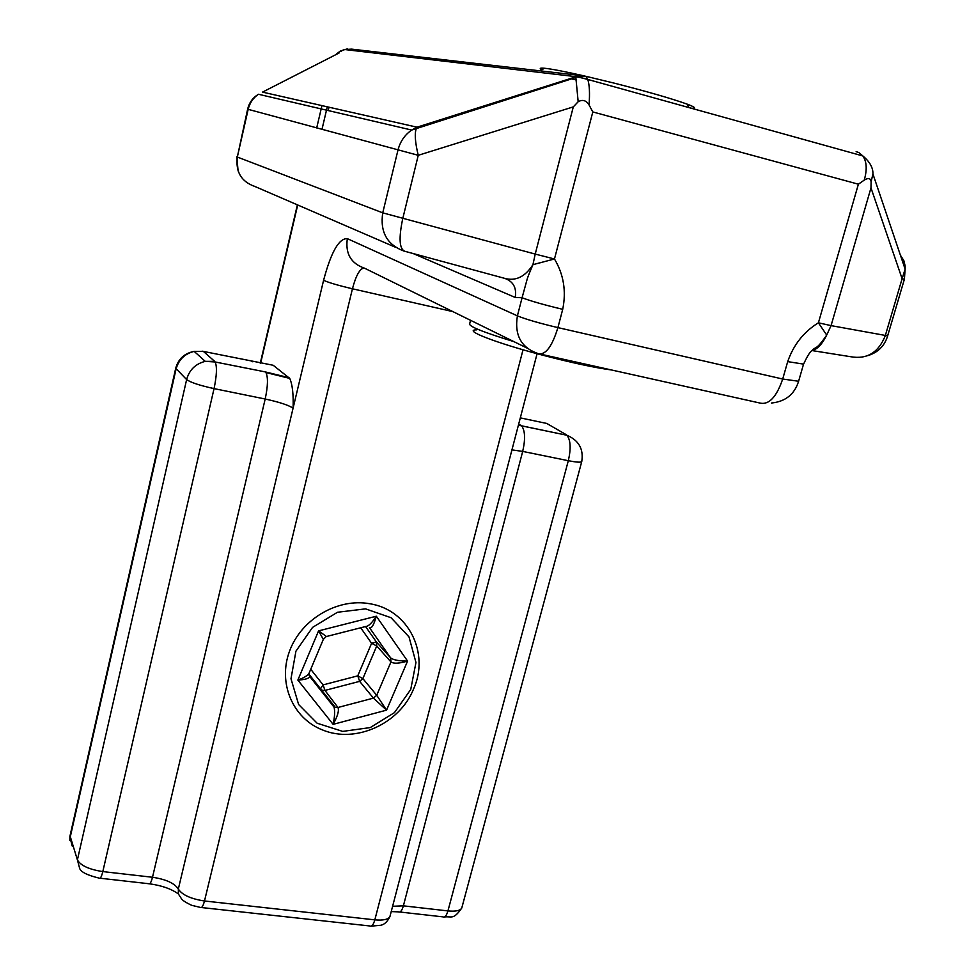 <?xml version="1.0" encoding="UTF-8"?>
<svg xmlns="http://www.w3.org/2000/svg" width="975" height="975" viewBox="0 0 975 975"><rect width="100%" height="100%" fill="white"/><g stroke="black" fill="none" stroke-linecap="round" stroke-linejoin="round"><path stroke-width="1.46" d="M798.61 381.262L782.706 379.031C776.575 396.923 769.08 404.954 760.232 403.114L540.528 354.157M803.558 364.114L787.69 361.628L782.706 379.031L557.907 327.612C539.297 323.2 525.793 319.276 517.396 315.863L347.332 238.643C345.223 253.683 350.988 263.543 364.613 268.223L526.878 348.002M771.444 403.028C785.314 401.615 794.332 394.473 798.501 381.627L803.461 364.418C807.3 356.058 810.249 351.353 812.309 350.317C816.246 345.954 815.843 350.89 826.703 335.071L818.415 322.798C803.778 331.841 793.528 344.784 787.69 361.628M812.224 350.415C817.379 349.282 822.205 344.163 826.703 335.071L831.066 325.626L818.415 322.798L858.39 184.202L864.228 180.131C868.359 177.633 870.663 178.181 871.114 181.789L872.942 173.891C873.1 167.7 869.749 161.728 862.863 155.963C866.787 161.704 867.238 169.76 864.228 180.131M562.709 309.331L557.907 327.612C552.13 346.466 545.634 355.156 538.419 353.681C521.296 347.904 514.288 335.303 517.396 315.863L522.076 297.741C530.546 301.007 544.087 304.87 562.709 309.331C566.414 291.208 563.66 274.426 554.47 258.984L532.935 264.664C526.427 279.898 527.451 278.582 526.268 282.445L522.076 297.741L515.227 297.46C516.799 287.771 513.277 281.409 504.648 278.35C515.678 281.397 525.111 276.827 532.935 264.664L535.214 254.085L382.736 212.842L237.327 157.036L248.174 109.346C249.734 102.923 253.159 97.902 258.448 94.258L257.632 94.758M202.069 351.158L273.207 365.272L289.721 378.41C292.427 384.345 293.548 394.253 293.085 408.159L178.327 889.042C174.562 883.228 165.945 879.304 152.502 877.256L102.814 871.589C89.066 869.468 80.596 865.568 77.403 859.889L70.029 835.807L175.671 368.452M99.182 878.122C87.323 875.245 80.815 872.003 79.657 868.396L77.403 859.889L186.627 379.58C189.296 369.903 195.5 363.833 205.238 361.359L214.683 361.359L203.385 351.402L194.171 351.378C184.433 353.303 178.279 358.934 175.719 368.27L186.627 379.58C190.673 382.48 199.814 385.491 214.049 388.611L265.188 399.019L152.502 877.256C151.186 882.375 149.894 884.52 148.639 883.703L100.059 878.219M399.847 912.015L442.857 916.853C444.795 917.719 446.489 915.744 447.939 910.918L568.315 460.7C571.118 448.585 570.655 440.103 566.926 435.264L521.625 425.819C525.135 430.658 525.488 439.189 522.697 451.413L568.315 460.7C576.152 462.235 580.625 462.564 581.722 461.675L581.807 461.358M289.051 377.691L265.383 371.926L215.183 361.981C217.157 366.734 216.779 375.607 214.049 388.611L102.814 871.589C101.546 876.696 100.34 878.889 99.206 878.158M265.383 371.926L215.183 361.981L205.238 361.359L194.171 351.378C184.689 353.779 178.644 359.69 176.048 369.111L70.078 837.793L72.248 846.093M403.857 251.038C386.965 244.627 379.933 231.892 382.736 212.842L397.995 150.016C400.177 141.546 404.747 134.891 411.694 130.065L258.448 94.258C252.769 97.719 249.161 102.692 247.626 109.188L418.251 155.305C415.033 142.118 414.436 133.027 416.471 128.042L417.008 127.189L262.507 92.113L339.032 53.028M504.648 278.35L404.759 251.27C399.323 248.918 398.641 238.058 402.724 218.717L418.251 155.305L573.3 106.884L535.214 254.085L554.47 258.984L592.812 111.942L858.39 184.202M900.412 255.218L903.849 260.642L905.105 265.834L905.129 269.137L902.107 278.716L904.386 279.264L905.129 269.137L872.93 173.977M871.114 181.789L870.98 187.87L902.107 278.716L885.276 335.705C878.512 352.572 867.007 359.568 850.748 356.728L812.065 350.573M347.587 48.823L343.712 49.932M586.085 76.574L584.464 75.953L575.14 76.574L586.085 76.574L587.779 79.45C589.509 84.862 589.936 93.344 589.046 104.934L592.812 111.942M856.135 151.637L858.865 152.563L862.851 155.951L587.779 79.45C578.857 77.037 574.848 76.403 575.762 77.549L411.694 130.065L417.008 127.189L575.786 76.854L578.175 101.729C582.575 99.279 586.194 100.34 589.046 104.934M578.175 101.729L573.3 106.884M309.148 673.043L309.087 673.164C307.747 675.529 304.005 677.832 297.863 680.099C305.224 679.636 309.197 678.442 309.77 676.516L308.917 674.761M365.564 626.535L376.399 642.001L371.597 643.293L376.74 645.986L376.399 642.001L390.622 657.869L390.963 661.94C393.693 663.829 399.226 663.548 407.574 661.087C399.031 661.074 393.376 660.002 390.622 657.869L369.476 627.656C371.572 628.838 373.852 625.024 376.326 616.212C371.877 623.074 368.318 626.498 365.674 626.511L326.454 636.504L318.569 630.874L323.322 639.393L309.087 673.164M324.955 690.422L323.091 684.889L320.519 688.789L322.384 690.337L324.955 690.422L359.653 681.354L362.871 678.588L357.752 675.858L359.653 681.354L373.425 698.124L386.563 710.141L376.716 695.285L373.425 698.124L337.959 707.484L335.339 707.411L333.572 706.156L334.072 707.18C335.059 711.068 334.742 716.783 333.121 724.352C337.643 716.198 339.251 710.58 337.959 707.484L324.955 690.422M410.743 689.459L394.461 712.628L370.232 727.582L342.688 731.396L317.119 723.218L298.606 704.474L290.989 678.746L295.937 651.178L312.561 627.388L337.472 612.263L365.54 608.863L391.06 617.723L409 636.907L415.959 662.5L410.743 689.459M413.437 689.313C430.012 653.323 408.525 609.728 369.83 603.757C337.667 597.773 301.129 619.21 289.526 651.203C277.582 683.109 292.866 718.526 322.579 729.97C355.558 743.767 399.445 723.864 413.437 689.313M476.604 329.867C462.247 329.806 495.105 342.712 542.295 355.095C571.825 362.798 594.921 367.758 611.605 369.988M513.874 341.616C483.015 332.183 468.293 326.211 469.694 323.7L470.559 320.312M570.229 78.609L575.847 79.865M691.141 108.188C696.601 108.554 695.285 107.213 687.168 104.142C671.799 98.621 647.278 91.565 613.592 82.985L585.5 76.208M582.794 75.587C564.086 71.37 551.277 68.92 544.355 68.238C539.894 67.848 539.053 68.372 541.844 69.834M347.332 238.643C338.983 238.192 331.061 252.086 323.59 280.288L293.085 408.159C288.393 405.088 279.106 402.041 265.188 399.019C267.93 386.137 268.174 377.325 265.931 372.56L289.733 378.398M390.158 915.647L389.939 916.5C388.257 919.498 383.224 920.607 374.827 919.852L204.494 900.985C190.868 898.913 182.142 894.928 178.327 889.042L178.462 894.099L181.155 898.243C181.996 900.071 185.518 902.423 191.697 905.312L200.338 907.408C201.74 908.273 203.129 906.128 204.494 900.985L352.438 288.795C338.203 285.431 328.599 282.604 323.59 280.288M452.851 311.61L352.438 288.795C355.851 275.901 359.629 268.978 363.773 268.003M523.027 349.769L374.827 919.852C373.388 924.812 371.755 926.859 369.939 925.982L201.435 907.53M391.219 911.588L398.47 911.857C400.311 912.71 401.944 910.711 403.382 905.836L392.608 906.275M461.992 907.213L461.772 908.017C460.237 910.687 455.617 911.649 447.939 910.918L403.382 905.836L522.697 451.413L511.936 449.877M413.168 253.549L515.227 297.46M260.605 363.309L297.704 204.982M520.309 417.885L546.756 423.442L566.061 434.594M520.796 425.161L518.529 424.698M252.854 361.774L251.489 361.493M395.545 247.284L254.962 186.505C241.337 181.716 235.462 171.88 237.327 157.036L247.626 109.188M887.652 335.851L831.066 325.626L870.98 187.87M575.14 76.574L344.76 49.542L351.585 49.128L580.149 75.453M328.989 107.201L328.197 110.553M337.033 54.039L340.19 51.114L344.382 49.627M316.704 127.944L321.945 105.605M308.88 674.237L333.572 706.156L308.99 675.114M376.716 695.285L362.871 678.588L376.74 645.986L390.963 661.94L376.716 695.285M360.701 627.778L371.597 643.293L357.752 675.858L323.091 684.889L310.733 669.264M318.569 630.874L297.863 680.099L333.121 724.352L386.563 710.141L407.574 661.087L376.326 616.212L318.569 630.874M69.847 840.462L69.907 836.355M178.413 893.977C171.478 888.932 161.874 885.544 149.614 883.813M371.341 926.128L380.859 925.263C381.249 925.007 386.015 924.836 389.939 916.5L537.091 353.693M518.395 425.197L566.926 435.264C578.857 440.371 583.793 449.17 581.722 461.675L461.772 908.017C453.168 920.485 451.51 915.891 444.32 917.012M236.803 156.78L238.095 170.93M904.386 279.264L887.603 336.022C884.544 346.028 877.878 352.584 867.628 355.704M260.264 363.248L297.375 204.848M341.579 51.285L340.202 51.114L335.29 54.929M321.982 129.382L327.283 106.811M309.014 673.311L309.757 676.504L334.072 707.18L335.339 707.411L308.88 674.103M326.15 636.602L323.322 639.344M528.608 91.808L528.426 92.552M544.355 68.238L540.247 70.858M687.168 104.142L688.935 107.579"/></g></svg>
